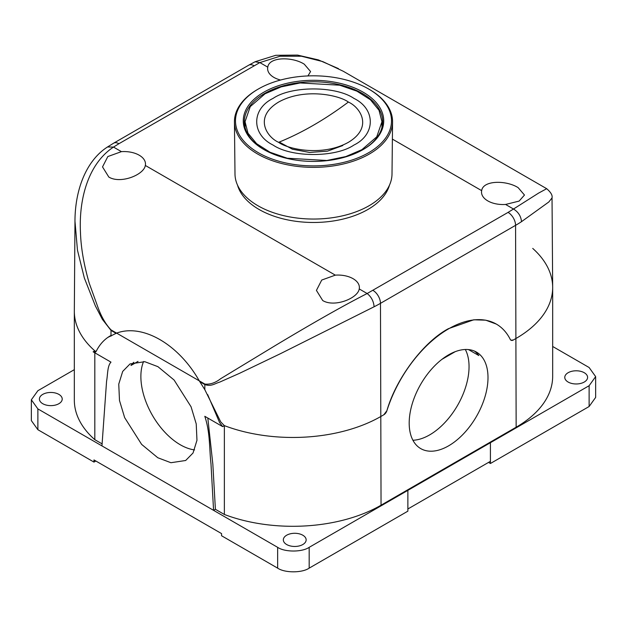 <?xml version="1.0" encoding="UTF-8"?>
<svg xmlns="http://www.w3.org/2000/svg" width="627" height="627" viewBox="0 0 627 627"><rect width="100%" height="100%" fill="white"/><g stroke="black" fill="none" stroke-linecap="round" stroke-linejoin="round"><path stroke-width="0.94" d="M412.919 440.256A55.725 32.173 120 0 0 429.644 434.903A55.725 32.173 120 0 0 465.32 349.49M448.595 354.843A55.725 32.173 120 0 0 412.19 403.953A55.725 32.173 120 0 0 420.733 448.603A55.725 32.173 120 0 0 448.595 445.844A55.725 32.173 120 0 0 485 396.734A55.725 32.173 120 0 0 476.457 352.084A55.725 32.173 120 0 0 448.595 354.843M143.583 361.513A55.725 32.173 -120 0 0 180.278 444.762A55.725 32.173 -120 0 0 194.558 449.912M157.792 457.741L170.936 462.718L185.678 460.492L193.03 453L196.964 440.295L196.227 423.915L191.07 406.79L174.094 380.025L157.926 366.67L144.79 361.693L130.048 363.919L122.696 371.411L118.754 384.116L119.491 400.496L124.648 417.621L141.624 444.386L157.792 457.741M58.883 394.391A11.411 6.591 0 0 0 46.445 392.957A11.411 6.591 0 0 0 39.407 399.046A11.411 6.591 0 0 0 42.746 403.702A11.411 6.591 0 0 0 55.184 405.128A11.411 6.591 0 0 0 62.222 399.046A11.411 6.591 0 0 0 58.883 394.391M584.254 372.72A11.411 6.591 0 0 0 571.816 371.294A11.411 6.591 0 0 0 564.778 377.376A11.411 6.591 0 0 0 568.117 382.039A11.411 6.591 0 0 0 580.555 383.465A11.411 6.591 0 0 0 587.593 377.376A11.411 6.591 0 0 0 584.254 372.72M302.802 535.215A11.411 6.591 0 0 0 290.372 533.789A11.411 6.591 0 0 0 283.326 539.871A11.411 6.591 0 0 0 286.672 544.534A11.411 6.591 0 0 0 299.103 545.96A11.411 6.591 0 0 0 306.148 539.871A11.411 6.591 0 0 0 302.802 535.215M532.731 248.41A124.718 72.003 180 0 1 552.669 287.464L552.669 376.294A124.718 72.003 180 0 1 516.146 427.214L381.051 505.205A124.718 72.003 180 0 1 224.364 514.469L224.364 425.631A124.718 72.003 0 0 0 381.051 416.375L383.826 414.776L381.051 416.375A124.718 72.003 180 0 1 224.364 425.631L222.663 426.619L219.583 422.52L207.655 394.587M552.669 287.464A124.718 72.003 180 0 1 516.146 338.376L513.364 339.983L516.146 338.376A124.718 72.003 0 0 0 552.669 287.166L552.034 197.905L548.821 201.98L521.515 221.66C520.982 216.19 518.31 211.981 513.497 209.026L538.593 193.1L546.681 188.703C550.867 192.277 552.653 195.342 552.026 197.897L552.026 197.803M204.841 389.696L205.1 390.143M107.538 146.961L113.503 147.079C88.697 163.404 78.79 197.967 80.452 232.202C80.938 247.728 83.877 264.759 89.261 283.294L98.196 308.022C101.574 317.137 105.845 324.433 111.034 329.896A10.612 6.129 120 0 0 111.018 330.421L102.405 319.394L95.367 305.905L84.347 278.012L77.458 250.149L74.974 221.221L74.331 311A124.718 72.003 0 0 0 94.818 350.846L93.125 351.825L95.508 352.06L96.213 351.292C99.74 344.254 104.584 339.035 110.728 335.617L111.026 336.119L111.026 335.461M96.103 351.481L94.818 350.846A124.718 72.003 180 0 1 74.331 311.298L74.331 400.128A124.718 72.003 180 0 0 94.818 439.676L94.818 352.805M224.364 514.469L215.398 509.289L213.572 510.347L277.651 547.34C284.744 552.246 302.081 552.254 309.174 547.34L589.121 385.715L595.65 376.615L589.121 367.516L552.669 346.472M74.331 369.664L37.879 390.707L31.35 399.807L37.879 408.906L101.958 445.907L106.582 381.153C107.797 374.742 107.28 365.902 110.987 362.14L110.728 361.991M102.068 443.861L94.818 439.676M207.819 418.044L212.843 464.199L215.398 509.289M222.663 426.619L204.802 416.304C210.272 432.661 209.222 448.313 210.993 463.886L213.572 510.347L101.958 445.907M277.651 547.34L277.651 568.14L221.558 535.756L221.558 533.593L93.972 459.928L93.972 462.091L95.845 461.01M31.35 399.807L31.35 420.607L37.879 429.707L93.972 462.091M407.871 508.983L490.416 461.323L490.416 442.686L490.424 463.494L589.121 406.515L595.65 397.416L595.65 376.615M488.543 462.405L490.424 463.494M407.871 490.361L407.871 511.162L309.174 568.14C302.081 573.047 284.744 573.047 277.651 568.14M107.868 337.397L116.591 333.109C142.58 323.454 178.507 344.16 199.284 380.855L204.81 389.641L220.712 421.869L224.364 425.631M496.231 324.041L485.745 320.185L473.777 319.786L448.352 328.705C423.484 341.95 396.021 378.583 386.898 410.677L383.826 414.776A4.773 2.759 120 0 0 386.906 410.685A95.523 55.152 -60 0 1 496.357 324.112A95.523 55.152 -60 0 1 510.284 339.45A4.773 2.759 120 0 0 510.981 340.218A4.773 2.759 120 0 0 513.364 339.983L510.974 340.218M93.125 351.825L110.987 362.14M111.034 329.896L204.849 384.061C210.123 384.625 215.39 382.846 220.633 378.724L275.99 345.132C304.26 328.156 338.956 307.888 367.148 293.522C371.325 296.845 373.645 301.258 374.107 306.768L280.582 353.62L239.663 373.253L219.826 382.062C214.489 383.661 211.424 386.702 204.833 384.586A10.612 6.129 -60 0 1 204.849 384.061M474.49 351.104A55.725 32.173 120 0 1 478.809 355.548L468.487 349.584M280.559 80.021A21.49 12.407 180 0 1 273.913 77.411A21.49 12.407 180 0 1 267.619 68.688A21.49 12.407 180 0 1 267.768 67.152C269.14 56.571 292.637 56.657 304.283 64.197L310.577 71.549L307.928 75.93M487.814 200.906A21.49 12.407 180 0 1 481.52 192.183A21.49 12.407 180 0 1 481.669 190.647C483.041 180.067 506.538 180.153 518.184 187.685L524.478 195.044L519.117 201.095L505.581 204.449A21.49 12.407 180 0 1 487.814 200.906M322.717 300.537L316.423 290.403L321.729 280.05L335.32 275.143A21.49 12.407 180 0 1 353.087 278.694A21.49 12.407 180 0 1 359.381 287.511A21.49 12.407 180 0 1 359.232 288.945C357.86 298.374 334.363 307.716 322.717 300.537M108.816 177.041L102.522 166.907L107.828 156.554L121.419 151.648A21.49 12.407 180 0 1 139.186 155.198A21.49 12.407 180 0 1 145.48 164.023A21.49 12.407 180 0 1 145.331 165.457C143.959 174.878 120.462 184.22 108.816 177.041M133.817 362.265A55.725 32.173 -120 0 0 130.98 365.478L138.026 361.411M546.673 188.688L343.228 71.235L322.764 61.595L301.422 56.226L280.026 56.242L259.852 62.582L255.064 61.775M116.591 333.109C142.58 323.454 178.507 344.16 199.284 380.855M455.233 351.661L441.957 359.326M237.547 185.2A76.949 44.431 0 0 0 289.886 220.336A76.949 44.431 0 0 0 367.916 209.465A76.949 44.431 0 0 0 389.453 185.2M353.918 98.384C375.738 108.973 375.745 134.468 353.918 145.056C335.578 157.651 291.43 157.659 273.082 145.056C251.262 134.468 251.255 108.973 273.082 98.384C291.422 85.789 335.57 85.781 353.918 98.384M348.377 102.06C359.976 107.139 373.708 127.156 348.377 142.329C322.082 156.954 287.425 149.03 278.623 142.329C267.024 137.25 253.292 117.241 278.623 102.06C304.918 87.435 339.575 95.367 348.377 102.06A333.815 192.732 120 0 1 278.623 142.329M234.435 121.999L234.992 174A78.508 45.324 0 0 0 283.678 215.649A78.508 45.324 0 0 0 369.013 205.774A78.508 45.324 0 0 0 392.008 174L392.565 121.999A79.065 45.646 180 0 1 369.405 153.999A79.065 45.646 180 0 1 257.595 153.999A79.065 45.646 180 0 1 234.435 121.999A79.065 45.646 180 0 1 257.109 89.724L257.862 89.285A78.014 45.042 180 0 1 368.66 89.003A78.014 45.042 180 0 1 369.138 89.285A78.014 45.042 180 0 1 368.425 152.839A78.014 45.042 180 0 1 258.34 152.706A78.014 45.042 180 0 1 257.862 89.285M369.138 89.285L369.891 89.724A79.065 45.646 180 0 1 392.565 121.999M263.842 92.185A70.232 40.551 180 0 1 363.158 92.185A70.232 40.551 180 0 1 363.158 149.524A70.232 40.551 180 0 1 362.947 149.649A70.232 40.551 180 0 1 264.053 149.649A70.232 40.551 180 0 1 263.842 92.185M362.563 149.861A69.166 39.932 0 0 0 382.666 121.842A69.166 39.932 0 0 0 340.069 84.849A69.166 39.932 0 0 0 264.594 93.486A69.166 39.932 0 0 0 244.334 121.842A69.166 39.932 0 0 0 264.437 149.861M342.773 145.55L327.513 151.138L309.597 152.447L292.417 149.218L279.25 142.078M361.912 149.665L345.775 156.578L326.855 160.481L287.299 158.239L270.072 152.275L256.584 143.677L247.986 133.19L245.039 121.716L250.251 106.598L265.088 93.768L281.225 86.863L300.145 82.96L339.701 85.201L356.928 91.166L370.416 99.764L379.014 110.25L381.961 121.716L376.749 136.843L361.912 149.665M37.879 408.906L37.879 429.707M589.121 385.715L589.121 406.515M309.174 547.34L309.174 568.14M516.146 427.214L515.574 225.336A10.612 6.129 -120 0 0 508.074 212.388L367.148 293.522L359.232 288.945M381.051 505.205L380.479 303.335L515.574 225.336A123.911 71.541 0 0 0 521.515 221.66M267.768 67.152L259.852 62.582L118.926 143.716L113.503 147.079L121.419 151.648M145.331 165.457L335.32 275.143M505.581 204.449L513.497 209.026L508.074 212.388M481.669 190.647L392.384 139.1M372.971 290.387A10.612 6.129 60 0 1 380.479 303.335A123.911 71.541 0 0 1 374.107 306.768M254.029 65.717A10.612 6.129 -120 0 0 248.715 65.192L113.62 143.191A10.612 6.129 60 0 1 118.926 143.716M110.995 335.476L111.018 330.421L116.011 333.305M113.62 143.191L107.625 146.906C86.62 160.253 74.997 189.048 74.966 221.409M199.841 381.702L204.833 384.586L204.81 389.641M255.275 61.681L275.739 55.309L297.535 55.09L318.351 59.886L338.423 68.586M255.095 61.759L248.715 65.192M245.039 121.716L245.039 127.406M381.961 121.716L381.961 127.406"/></g></svg>
